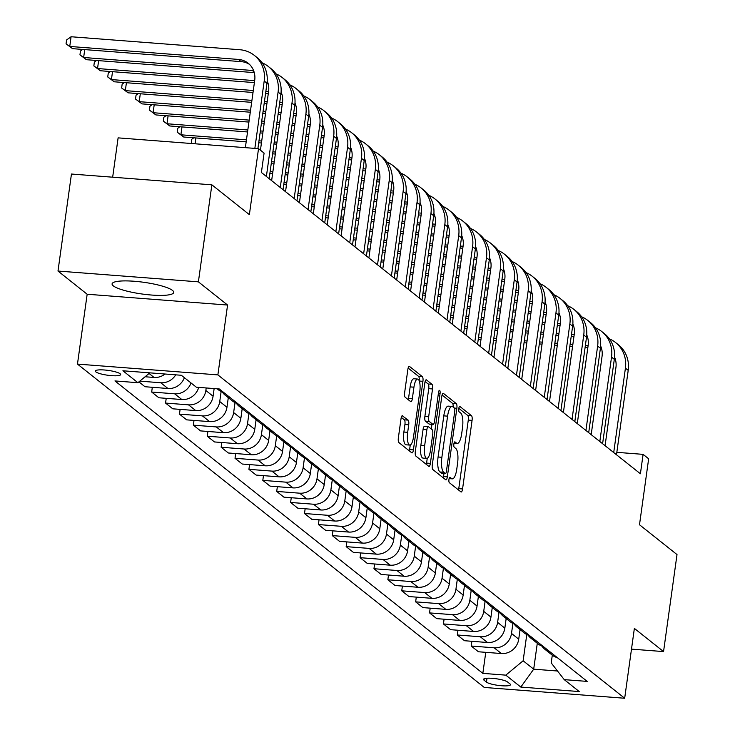 <?xml version="1.0" encoding="UTF-8"?>
<svg xmlns="http://www.w3.org/2000/svg" width="735" height="735" viewBox="0 0 735 735"><rect width="100%" height="100%" fill="white"/><g stroke="black" fill="none" stroke-linecap="round" stroke-linejoin="round"><path stroke-width="1.1" d="M448.956 479.413A2.738 0.827 94.4 0 0 449.351 482.684L460.946 491.899A3.914 1.176 94.4 0 0 461.167 492A3.914 1.176 94.4 0 0 462.563 488.959L472.072 420.392A3.914 1.176 94.4 0 0 471.512 415.716L459.926 406.501A2.738 0.827 94.4 0 0 459.761 406.437A2.738 0.827 94.4 0 0 458.787 408.559A2.738 0.827 94.4 0 0 459.182 411.83L460.68 413.024A12.532 3.767 94.4 0 1 462.48 427.99L461.69 433.705A12.532 3.767 94.4 0 1 457.234 443.425A12.532 3.767 94.4 0 1 456.508 443.122L455.002 441.928A2.738 0.827 94.4 0 0 454.846 441.854A2.738 0.827 94.4 0 0 453.872 443.986A2.738 0.827 94.4 0 0 454.267 447.257L455.764 448.451A12.532 3.767 94.4 0 1 457.565 463.417L456.775 469.132A12.532 3.767 94.4 0 1 452.319 478.853A12.532 3.767 94.4 0 1 451.593 478.549L450.086 477.355A2.738 0.827 94.4 0 0 449.93 477.281A2.738 0.827 94.4 0 0 448.956 479.413M113.319 285.878A31.127 5.917 -172.1 0 0 146.899 294.606A31.127 5.917 -172.1 0 0 173.754 292.429A31.127 5.917 -172.1 0 0 172.523 290.435A31.127 5.917 -172.1 0 0 138.943 281.698A31.127 5.917 -172.1 0 0 112.087 283.875A31.127 5.917 -172.1 0 0 113.319 285.878M95.853 371.892A12.771 2.425 -172.1 0 0 109.625 375.475A12.771 2.425 -172.1 0 0 120.641 374.584A12.771 2.425 -172.1 0 0 120.136 373.757A12.771 2.425 -172.1 0 0 106.364 370.174A12.771 2.425 -172.1 0 0 95.348 371.065A12.771 2.425 -172.1 0 0 95.853 371.892M402.642 415.744A3.914 1.176 94.4 0 0 402.422 415.652A3.914 1.176 94.4 0 0 401.025 418.684L398.361 437.922A3.914 1.176 94.4 0 0 398.921 442.599L411.793 452.833A3.914 1.176 94.4 0 0 412.023 452.925A3.914 1.176 94.4 0 0 413.41 449.893L422.928 381.327A3.914 1.176 94.4 0 0 422.368 376.651L409.487 366.416A3.914 1.176 94.4 0 0 409.266 366.315A3.914 1.176 94.4 0 0 407.87 369.356L404.645 392.591A3.914 1.176 94.4 0 0 405.205 397.267L410.718 401.65A3.914 1.176 94.4 0 0 410.948 401.742A3.914 1.176 94.4 0 0 412.335 398.71L413.934 387.18A10.483 3.151 94.4 0 1 417.664 379.058A10.483 3.151 94.4 0 1 419.777 391.819L413.511 436.967A10.483 3.151 94.4 0 1 409.79 445.088A10.483 3.151 94.4 0 1 407.677 432.327L408.715 424.802A3.914 1.176 94.4 0 0 408.155 420.126L402.174 415.707M631.494 649.124L663.549 651.587L677.008 554.567L639.496 524.753L648.656 458.778L643.097 454.359L640.405 473.763L261.394 172.495L264.085 153.091L258.527 148.672L118.114 137.868L112.666 177.199M198.395 281.845L57.991 271.05L87.162 294.239L227.574 305.043L198.395 281.845L211.864 184.825L249.376 214.648L258.527 148.672M227.574 305.043L217.882 374.896L624.676 698.25L484.273 687.445L77.469 364.091L217.882 374.896M663.549 651.587L634.369 628.397L624.676 698.25M432.29 464.897A3.914 1.176 94.4 0 0 432.851 469.573L445.722 479.799A3.914 1.176 94.4 0 0 445.952 479.9A3.914 1.176 94.4 0 0 447.339 476.859L456.858 408.292A3.914 1.176 94.4 0 0 456.297 403.616L443.416 393.381A3.914 1.176 94.4 0 0 443.196 393.289A3.914 1.176 94.4 0 0 441.799 396.33L432.29 464.897M428.762 466.321L415.881 456.086A3.914 1.176 94.4 0 1 415.321 451.409L424.839 382.843A3.914 1.176 94.4 0 1 426.226 379.802A3.914 1.176 94.4 0 1 426.456 379.903L431.969 384.276A3.914 1.176 94.4 0 1 432.529 388.953L428.67 416.763A3.914 1.176 94.4 0 0 429.231 421.44L432.887 424.343A3.914 1.176 94.4 0 0 433.117 424.444A3.914 1.176 94.4 0 0 434.504 421.403L438.519 392.453A2.738 0.827 94.4 0 1 439.493 390.322A2.738 0.827 94.4 0 1 440.054 393.666L430.379 463.372A3.914 1.176 94.4 0 1 428.983 466.413A3.914 1.176 94.4 0 1 428.762 466.321M57.991 271.05L71.451 174.03L211.864 184.825M509.998 683.917L507.545 681.979A12.376 2.352 -172.1 0 0 494.205 678.506A12.376 2.352 -172.1 0 0 483.529 679.37A12.376 2.352 -172.1 0 0 484.025 680.169L486.469 682.108A12.376 2.352 -172.1 0 0 499.809 685.58A12.376 2.352 -172.1 0 0 510.485 684.717A12.376 2.352 -172.1 0 0 509.998 683.917M552.297 655.188L551.222 662.942L564.241 679.636L587.201 681.4L219.306 388.971L196.346 387.198L181.343 375.273L122.901 370.78L137.904 382.705L114.945 380.941L482.84 673.37L505.799 675.143L523.136 660.783L526.784 634.516M564.241 679.636L579.244 691.562L520.812 687.069L505.799 675.143M87.162 294.239L77.469 364.091M643.097 454.359L616.83 452.337M537.294 643.272L533.693 669.181L557.516 671.009M523.136 660.783L533.693 669.181L520.812 687.069M166.22 398.333L165.559 403.074L188.518 404.838A15.959 14.92 -51.5 0 0 205.855 390.487L206.204 387.961M165.559 403.074L172.78 408.816L195.74 410.58A15.959 14.92 -51.5 0 0 213.076 396.229L214.142 388.567M180.112 409.377L179.45 414.117L202.41 415.881A15.959 14.92 -51.5 0 0 219.747 401.531L221.125 391.553M179.45 414.117L186.681 419.86L209.64 421.624A15.959 14.92 -51.5 0 0 226.968 407.273L228.3 397.663M194.003 420.42L193.342 425.161L216.301 426.925A15.959 14.92 -51.5 0 0 233.638 412.574L235.025 402.596M193.342 425.161L200.572 430.903L223.532 432.667A15.959 14.92 -51.5 0 0 240.86 418.316L242.192 408.706M207.895 431.463L207.242 436.204L230.202 437.968A15.959 14.92 -51.5 0 0 247.53 423.617L248.917 413.64M207.242 436.204L214.464 441.946L237.423 443.71A15.959 14.92 -51.5 0 0 254.76 429.359L256.092 419.749M221.786 442.507L221.134 447.248L244.094 449.012A15.959 14.92 -51.5 0 0 261.421 434.661L262.808 424.683M221.134 447.248L228.355 452.99L251.315 454.754A15.959 14.92 -51.5 0 0 268.652 440.403L269.984 430.793M235.687 453.55L235.025 458.291L257.985 460.055A15.959 14.92 -51.5 0 0 275.322 445.704L276.7 435.726M235.025 458.291L242.247 464.033L265.206 465.797A15.959 14.92 -51.5 0 0 282.543 451.446L283.875 441.836M249.578 464.594L248.917 469.334L271.877 471.098A15.959 14.92 -51.5 0 0 289.213 456.747L290.591 446.77M248.917 469.334L256.147 475.076L279.107 476.84A15.959 14.92 -51.5 0 0 296.435 462.49L297.767 452.879M263.47 475.637L262.808 480.378L285.768 482.142A15.959 14.92 -51.5 0 0 303.105 467.791L304.492 457.813M262.808 480.378L270.039 486.12L292.999 487.884A15.959 14.92 -51.5 0 0 310.326 473.533L311.658 463.923M277.361 486.68L276.709 491.421L299.669 493.185A15.959 14.92 -51.5 0 0 316.996 478.834L318.384 468.856M276.709 491.421L283.93 497.163L306.89 498.927A15.959 14.92 -51.5 0 0 324.227 484.576L325.559 474.966M291.253 497.724L290.601 502.464L313.56 504.228A15.959 14.92 -51.5 0 0 330.888 489.877L332.275 479.9M290.601 502.464L297.822 508.207L320.782 509.971A15.959 14.92 -51.5 0 0 338.118 495.62L339.451 486.01M305.154 508.767L304.492 513.508L327.452 515.272A15.959 14.92 -51.5 0 0 344.788 500.921L346.167 490.943M304.492 513.508L311.713 519.25L334.673 521.014A15.959 14.92 -51.5 0 0 352.01 506.663L353.342 497.053M319.045 519.81L318.384 524.551L341.343 526.315A15.959 14.92 -51.5 0 0 358.68 511.964L360.058 501.987M318.384 524.551L325.614 530.293L348.574 532.057A15.959 14.92 -51.5 0 0 365.901 517.706L367.234 508.096M332.937 530.854L332.275 535.595L355.235 537.358A15.959 14.92 -51.5 0 0 372.571 523.008L373.959 513.03M332.275 535.595L339.506 541.337L362.465 543.101A15.959 14.92 -51.5 0 0 379.793 528.75L381.125 519.14M346.828 541.897L346.176 546.638L369.135 548.402A15.959 14.92 -51.5 0 0 386.463 534.051L387.85 524.073M346.176 546.638L353.397 552.38L376.357 554.144A15.959 14.92 -51.5 0 0 393.694 539.793L395.026 530.183M360.72 552.95L360.067 557.681L383.027 559.445A15.959 14.92 -51.5 0 0 400.354 545.094L401.742 535.117M360.067 557.681L367.289 563.423L390.248 565.187A15.959 14.92 -51.5 0 0 407.585 550.837L408.917 541.226M374.62 563.993L373.959 568.725L396.918 570.489A15.959 14.92 -51.5 0 0 414.255 556.138L415.633 546.16M373.959 568.725L381.18 574.467L404.14 576.231A15.959 14.92 -51.5 0 0 421.477 561.88L422.809 552.27M388.512 575.036L387.85 579.768L410.81 581.532A15.959 14.92 -51.5 0 0 428.147 567.181L429.525 557.213M387.85 579.768L395.081 585.51L418.031 587.274A15.959 14.92 -51.5 0 0 435.368 572.923L436.7 563.313M402.403 586.08L401.742 590.811L424.701 592.575A15.959 14.92 -51.5 0 0 442.038 578.225L443.425 568.256M401.742 590.811L408.972 596.554L431.932 598.327A15.959 14.92 -51.5 0 0 449.26 583.967L450.592 574.357M416.295 597.123L415.642 601.855L438.602 603.619A15.959 14.92 -51.5 0 0 455.93 589.268L457.317 579.299M415.642 601.855L422.864 607.597L445.823 609.37A15.959 14.92 -51.5 0 0 463.16 595.01L464.492 585.4M430.186 608.167L429.534 612.898L452.494 614.662A15.959 14.92 -51.5 0 0 469.821 600.311L471.208 590.343M429.534 612.898L436.755 618.64L459.715 620.413A15.959 14.92 -51.5 0 0 477.052 606.053L478.384 596.443M444.087 619.21L443.425 623.942L466.385 625.715A15.959 14.92 -51.5 0 0 483.722 611.355L485.1 601.386M443.425 623.942L450.647 629.684L473.606 631.457A15.959 14.92 -51.5 0 0 490.943 617.097L492.275 607.487M457.978 630.253L457.317 634.985L480.277 636.758A15.959 14.92 -51.5 0 0 497.613 622.398L498.991 612.43M457.317 634.985L464.548 640.727L487.498 642.5A15.959 14.92 -51.5 0 0 504.835 628.14L506.167 618.53M471.87 641.297L471.208 646.028L494.168 647.801A15.959 14.92 -51.5 0 0 511.505 633.441L512.892 623.473M471.208 646.028L478.439 651.77L501.399 653.544A15.959 14.92 -51.5 0 0 518.726 639.184L520.058 629.573M485.762 652.34L482.84 673.37M152.32 387.29L151.667 392.031L158.889 397.773L181.848 399.537A15.959 14.92 -51.5 0 0 198.716 387.382M138.906 381.878L144.997 386.729L167.957 388.493A15.959 14.92 -51.5 0 0 184.384 377.689M541.915 646.093A15.959 14.92 -51.5 0 0 544.837 649.262L552.058 655.004A15.959 14.92 -51.5 0 0 557.268 657.604M544.837 649.262A15.959 14.92 -51.5 0 0 550.037 651.862M528.015 635.049A15.959 14.92 -51.5 0 0 530.936 638.219L538.167 643.961A15.959 14.92 -51.5 0 0 543.376 646.561M530.936 638.219A15.959 14.92 -51.5 0 0 536.146 640.819M514.123 624.006A15.959 14.92 -51.5 0 0 517.045 627.175L524.266 632.918A15.959 14.92 -51.5 0 0 529.476 635.518M517.045 627.175A15.959 14.92 -51.5 0 0 522.254 629.776M500.232 612.962A15.959 14.92 -51.5 0 0 503.153 616.132L510.375 621.874A15.959 14.92 -51.5 0 0 515.584 624.474M503.153 616.132A15.959 14.92 -51.5 0 0 508.363 618.732M486.34 601.919A15.959 14.92 -51.5 0 0 489.262 605.089L496.483 610.831A15.959 14.92 -51.5 0 0 501.693 613.431M489.262 605.089A15.959 14.92 -51.5 0 0 494.471 607.689M472.449 590.876A15.959 14.92 -51.5 0 0 475.37 594.045L482.592 599.788A15.959 14.92 -51.5 0 0 487.801 602.388M475.37 594.045A15.959 14.92 -51.5 0 0 480.571 596.645M458.548 579.832A15.959 14.92 -51.5 0 0 461.47 583.002L468.7 588.744A15.959 14.92 -51.5 0 0 473.91 591.344M461.47 583.002A15.959 14.92 -51.5 0 0 466.679 585.602M444.657 568.789A15.959 14.92 -51.5 0 0 447.578 571.959L454.809 577.701A15.959 14.92 -51.5 0 0 460.009 580.301M447.578 571.959A15.959 14.92 -51.5 0 0 452.788 574.559M430.765 557.746A15.959 14.92 -51.5 0 0 433.687 560.915L440.908 566.657A15.959 14.92 -51.5 0 0 446.117 569.258M433.687 560.915A15.959 14.92 -51.5 0 0 438.896 563.515M416.874 546.702A15.959 14.92 -51.5 0 0 419.795 549.872L427.017 555.614A15.959 14.92 -51.5 0 0 432.226 558.214M419.795 549.872A15.959 14.92 -51.5 0 0 425.005 552.472M402.982 535.659A15.959 14.92 -51.5 0 0 405.904 538.828L413.125 544.571A15.959 14.92 -51.5 0 0 418.334 547.171M405.904 538.828A15.959 14.92 -51.5 0 0 411.104 541.429M389.081 524.615A15.959 14.92 -51.5 0 0 392.003 527.785L399.234 533.527A15.959 14.92 -51.5 0 0 404.443 536.127M392.003 527.785A15.959 14.92 -51.5 0 0 397.212 530.385M375.19 513.572A15.959 14.92 -51.5 0 0 378.112 516.742L385.342 522.484A15.959 14.92 -51.5 0 0 390.542 525.084M378.112 516.742A15.959 14.92 -51.5 0 0 383.321 519.342M361.298 502.529A15.959 14.92 -51.5 0 0 364.22 505.698L371.441 511.441A15.959 14.92 -51.5 0 0 376.651 514.041M364.22 505.698A15.959 14.92 -51.5 0 0 369.429 508.298M347.407 491.485A15.959 14.92 -51.5 0 0 350.329 494.655L357.55 500.397A15.959 14.92 -51.5 0 0 362.759 502.997M350.329 494.655A15.959 14.92 -51.5 0 0 355.538 497.255M333.515 480.442A15.959 14.92 -51.5 0 0 336.437 483.612L343.658 489.354A15.959 14.92 -51.5 0 0 348.868 491.954M336.437 483.612A15.959 14.92 -51.5 0 0 341.637 486.212M319.615 469.399A15.959 14.92 -51.5 0 0 322.536 472.568L329.767 478.31A15.959 14.92 -51.5 0 0 334.976 480.911M322.536 472.568A15.959 14.92 -51.5 0 0 327.746 475.168M305.723 458.355A15.959 14.92 -51.5 0 0 308.645 461.525L315.875 467.267A15.959 14.92 -51.5 0 0 321.076 469.867M308.645 461.525A15.959 14.92 -51.5 0 0 313.854 464.125M291.832 447.312A15.959 14.92 -51.5 0 0 294.753 450.481L301.975 456.224A15.959 14.92 -51.5 0 0 307.184 458.824M294.753 450.481A15.959 14.92 -51.5 0 0 299.963 453.082M277.94 436.268A15.959 14.92 -51.5 0 0 280.862 439.438L288.083 445.18A15.959 14.92 -51.5 0 0 293.293 447.78M280.862 439.438A15.959 14.92 -51.5 0 0 286.071 442.038M264.049 425.225A15.959 14.92 -51.5 0 0 266.97 428.395L274.192 434.137A15.959 14.92 -51.5 0 0 279.401 436.737M266.97 428.395A15.959 14.92 -51.5 0 0 272.171 430.995M250.148 414.182A15.959 14.92 -51.5 0 0 253.07 417.351L260.3 423.094A15.959 14.92 -51.5 0 0 265.51 425.694M253.07 417.351A15.959 14.92 -51.5 0 0 258.279 419.951M236.257 403.138A15.959 14.92 -51.5 0 0 239.178 406.308L246.409 412.05A15.959 14.92 -51.5 0 0 251.609 414.65M239.178 406.308A15.959 14.92 -51.5 0 0 244.387 408.908M222.365 392.095A15.959 14.92 -51.5 0 0 225.287 395.265L232.508 401.007A15.959 14.92 -51.5 0 0 237.717 403.607M225.287 395.265A15.959 14.92 -51.5 0 0 230.496 397.865M217.156 388.806L218.617 389.963A15.959 14.92 -51.5 0 0 223.826 392.563M151.667 392.031L174.627 393.795A15.959 14.92 -51.5 0 0 191.054 382.99M139.797 381.143L160.735 382.751A15.959 14.92 -51.5 0 0 175.738 374.841M145.089 376.761L154.065 377.45A15.959 14.92 -51.5 0 0 165.063 374.023M149.811 372.847L137.904 382.705M458.511 489.96A3.914 1.176 94.4 0 0 458.769 488.665L468.278 420.098A3.914 1.176 94.4 0 0 467.717 415.422L458.824 408.348M453.155 407.043A3.914 1.176 94.4 0 0 452.503 403.322L442.057 395.026M443.288 477.869A3.914 1.176 94.4 0 0 443.545 476.565L443.977 473.469M445.263 473.515A2.738 0.827 94.4 0 0 445.419 473.579A2.738 0.827 94.4 0 0 446.393 471.457L454.744 411.269A2.738 0.827 94.4 0 0 454.359 407.998L452.769 406.74A12.532 3.767 94.4 0 0 452.043 406.427A12.532 3.767 94.4 0 0 447.587 416.157L441.882 457.289A12.532 3.767 94.4 0 0 443.683 472.256L445.263 473.515L441.469 473.221A2.738 0.827 94.4 0 0 441.625 473.294A2.738 0.827 94.4 0 0 441.799 473.248M452.043 406.427L448.249 406.133A12.532 3.767 94.4 0 0 443.793 415.863L447.587 416.157M441.469 473.221L439.888 471.962A12.532 3.767 94.4 0 1 438.088 457.005L443.793 415.863M425.096 381.538L428.174 383.982L431.969 384.276M429.562 424.086A3.914 1.176 94.4 0 1 429.323 424.15A3.914 1.176 94.4 0 1 429.093 424.049L425.436 421.146A3.914 1.176 94.4 0 1 424.876 416.469L428.735 388.659A3.914 1.176 94.4 0 0 428.174 383.982M431.959 424.352L431.307 429.01M427.246 458.309L426.585 463.087L430.379 463.372M424.665 445.621A10.483 3.151 94.4 0 0 426.778 458.383A10.483 3.151 94.4 0 0 430.499 450.261L432.713 434.357A3.914 1.176 94.4 0 0 432.143 429.681L428.496 426.769A3.914 1.176 94.4 0 0 428.266 426.677A3.914 1.176 94.4 0 0 426.87 429.718L424.665 445.621L420.87 445.327A10.483 3.151 94.4 0 0 422.983 458.089L426.778 458.383M424.692 426.484A3.914 1.176 94.4 0 0 424.472 426.383A3.914 1.176 94.4 0 0 423.075 429.424L426.87 429.718M420.87 445.327L423.075 429.424M426.328 464.382A3.914 1.176 94.4 0 0 426.585 463.087M409.79 445.088L405.996 444.794A10.483 3.151 94.4 0 1 403.882 432.033L404.921 424.508A3.914 1.176 94.4 0 0 404.36 419.832L401.282 417.388M417.664 379.058L413.869 378.764A10.483 3.151 94.4 0 0 410.139 386.895L413.934 387.18M408.283 399.711A3.914 1.176 94.4 0 0 408.541 398.416L410.139 386.895M419.171 380.702A3.914 1.176 94.4 0 0 418.573 376.357L408.127 368.06M409.358 450.895A3.914 1.176 94.4 0 0 409.615 449.599L410.249 445.015M609.416 338.881A29.933 27.976 128.5 0 1 615.59 342.538L618.365 344.743A29.933 27.976 128.5 0 1 628.204 370.366L616.49 454.754M615.59 342.538A29.933 27.976 128.5 0 1 625.421 368.152L613.716 452.549M605.08 445.686L615.939 367.426A19.955 18.651 -51.5 0 0 614.534 357.045M588.101 345.671L585.382 345.459M572.841 344.494L570.121 344.292M557.58 343.328L554.851 343.116M542.32 342.152L539.591 341.94M527.05 340.976L524.331 340.764M511.79 339.8L509.07 339.588M496.529 338.624L493.801 338.422M481.269 337.457L478.54 337.246M601.597 348.702L600.366 348.611M587.835 347.646L585.106 347.435M572.565 346.47L569.846 346.268M557.305 345.303L554.585 345.092M542.044 344.127L539.315 343.916M526.774 342.951L524.055 342.74M511.514 341.775L508.795 341.564M496.254 340.599L493.534 340.397M480.993 339.432L478.264 339.221M595.525 327.838A29.933 27.976 128.5 0 1 601.699 331.494L604.473 333.699A29.933 27.976 128.5 0 1 614.313 359.323L602.599 443.71M601.699 331.494A29.933 27.976 128.5 0 1 611.529 357.109L599.824 441.505M591.188 434.642L602.048 356.383A19.955 18.651 -51.5 0 0 600.642 346.001M574.21 334.627L571.49 334.416M558.949 333.451L556.22 333.249M543.689 332.284L540.96 332.073M528.419 331.108L525.7 330.897M513.159 329.932L510.439 329.721M497.898 328.756L495.17 328.545M482.638 327.58L479.909 327.378M467.368 326.413L464.649 326.202M587.697 337.659L586.475 337.567M573.934 336.602L571.214 336.391M558.673 335.426L555.954 335.215M543.413 334.25L540.684 334.048M528.153 333.084L525.424 332.872M512.883 331.908L510.163 331.696M497.623 330.732L494.903 330.52M482.362 329.556L479.633 329.344M467.102 328.38L464.373 328.177M581.633 316.794A29.933 27.976 128.5 0 1 587.798 320.451L590.582 322.656A29.933 27.976 128.5 0 1 600.412 348.28L588.707 432.667M587.798 320.451A29.933 27.976 128.5 0 1 597.638 346.066L585.924 430.462M577.287 423.599L588.147 345.34A19.955 18.651 -51.5 0 0 586.75 334.958M560.318 323.584L557.599 323.372M545.058 322.408L542.329 322.206M529.788 321.241L527.068 321.03M514.528 320.065L511.808 319.854M499.267 318.889L496.548 318.678M484.007 317.713L481.278 317.502M468.737 316.537L466.018 316.335M453.477 315.37L450.757 315.159M573.805 326.616L572.583 326.524M560.042 325.559L557.323 325.348M544.782 324.383L542.053 324.172M529.522 323.207L526.793 323.005M514.252 322.04L511.532 321.829M498.991 320.864L496.272 320.653M483.731 319.688L481.002 319.477M468.471 318.512L465.742 318.301M453.201 317.336L450.481 317.134M567.742 305.751A29.933 27.976 128.5 0 1 573.906 309.407L576.69 311.612A29.933 27.976 128.5 0 1 586.521 337.236L574.816 421.624M573.906 309.407A29.933 27.976 128.5 0 1 583.746 335.022L572.032 419.419M563.396 412.555L574.255 334.296A19.955 18.651 -51.5 0 0 572.859 323.914M546.427 312.54L543.698 312.329M531.157 311.364L528.437 311.162M515.896 310.198L513.177 309.986M500.636 309.022L497.917 308.81M485.376 307.846L482.647 307.634M470.106 306.67L467.387 306.458M454.846 305.494L452.126 305.291M439.585 304.327L436.866 304.115M559.914 315.572L558.692 315.48M546.151 314.516L543.431 314.304M530.89 313.34L528.162 313.128M515.621 312.164L512.901 311.962M500.36 310.997L497.641 310.786M485.1 309.821L482.371 309.61M469.84 308.645L467.111 308.434M454.57 307.469L451.85 307.258M439.31 306.293L436.59 306.091M553.85 294.707A29.933 27.976 128.5 0 1 560.015 298.364L562.789 300.569A29.933 27.976 128.5 0 1 572.629 326.193L560.915 410.58M560.015 298.364A29.933 27.976 128.5 0 1 569.855 323.979L558.141 408.375M549.504 401.512L560.364 323.253A19.955 18.651 -51.5 0 0 558.967 312.871M532.535 301.497L529.806 301.286M517.265 300.321L514.546 300.119M502.005 299.154L499.286 298.943M486.745 297.978L484.016 297.767M471.484 296.802L468.755 296.591M456.214 295.626L453.495 295.415M440.954 294.45L438.235 294.248M425.694 293.283L422.965 293.072M546.022 304.529L544.8 304.437M532.259 303.472L529.531 303.261M516.99 302.296L514.27 302.085M501.729 301.12L499.01 300.918M486.469 299.954L483.749 299.742M471.208 298.777L468.48 298.566M455.939 297.601L453.219 297.39M440.678 296.425L437.959 296.214M425.418 295.25L422.698 295.047M539.949 283.664A29.933 27.976 128.5 0 1 546.123 287.321L548.898 289.526A29.933 27.976 128.5 0 1 558.738 315.15L547.024 399.537M546.123 287.321A29.933 27.976 128.5 0 1 555.954 312.935L544.249 397.332M535.613 390.469L546.472 312.21A19.955 18.651 -51.5 0 0 545.067 301.828M518.634 290.454L515.915 290.242M503.374 289.278L500.654 289.075M488.113 288.111L485.385 287.899M472.853 286.935L470.124 286.723M457.583 285.759L454.864 285.548M442.323 284.583L439.603 284.371M427.063 283.407L424.334 283.205M411.802 282.24L409.073 282.029M532.131 293.486L530.9 293.394M518.368 292.429L515.639 292.218M503.098 291.253L500.379 291.042M487.838 290.077L485.118 289.875M472.577 288.91L469.849 288.699M457.308 287.734L454.588 287.523M442.047 286.558L439.328 286.347M426.787 285.382L424.067 285.171M411.526 284.206L408.798 284.004M526.058 272.621A29.933 27.976 128.5 0 1 532.232 276.277L535.007 278.482A29.933 27.976 128.5 0 1 544.846 304.106L533.132 388.493M532.232 276.277A29.933 27.976 128.5 0 1 542.062 301.892L530.358 386.288M521.721 379.425L532.581 301.166A19.955 18.651 -51.5 0 0 531.175 290.784M504.743 279.41L502.023 279.199M489.482 278.234L486.754 278.032M474.222 277.067L471.493 276.856M458.952 275.891L456.233 275.68M443.692 274.715L440.972 274.504M428.431 273.539L425.703 273.328M413.171 272.363L410.442 272.161M397.901 271.197L395.182 270.985M518.23 282.442L517.008 282.35M504.467 281.386L501.748 281.174M489.207 280.21L486.487 279.998M473.946 279.034L471.218 278.831M458.686 277.867L455.957 277.655M443.416 276.691L440.697 276.479M428.156 275.515L425.436 275.303M412.895 274.339L410.167 274.127M397.635 273.163L394.906 272.961M512.166 261.577A29.933 27.976 128.5 0 1 518.331 265.234L521.115 267.439A29.933 27.976 128.5 0 1 530.946 293.063L519.241 377.45M518.331 265.234A29.933 27.976 128.5 0 1 528.171 290.849L516.457 375.245M507.821 368.382L518.68 290.123A19.955 18.651 -51.5 0 0 517.284 279.741M490.851 268.367L488.132 268.156M475.591 267.191L472.862 266.989M460.321 266.024L457.602 265.813M445.061 264.848L442.341 264.637M429.8 263.672L427.081 263.461M414.54 262.496L411.811 262.285M399.27 261.32L396.551 261.118M384.01 260.153L381.29 259.942M504.339 271.399L503.117 271.307M490.576 270.342L487.856 270.131M475.315 269.166L472.587 268.955M460.055 267.99L457.326 267.788M444.785 266.823L442.066 266.612M429.525 265.647L426.805 265.436M414.264 264.471L411.536 264.26M399.004 263.295L396.275 263.084M383.734 262.119L381.015 261.917M498.275 250.534A29.933 27.976 128.5 0 1 504.44 254.191L507.224 256.396A29.933 27.976 128.5 0 1 517.054 282.019L505.349 366.407M504.44 254.191A29.933 27.976 128.5 0 1 514.279 279.805L502.565 364.202M493.929 357.339L504.789 279.079A19.955 18.651 -51.5 0 0 503.392 268.698M476.96 257.323L474.231 257.112M461.69 256.147L458.971 255.936M446.43 254.971L443.71 254.769M431.169 253.805L428.45 253.593M415.909 252.629L413.18 252.417M400.639 251.453L397.92 251.241M385.379 250.277L382.659 250.065M370.118 249.101L367.399 248.899M490.447 260.355L489.225 260.263M476.684 259.299L473.965 259.087M461.424 258.123L458.695 257.911M446.154 256.947L443.435 256.745M430.894 255.78L428.174 255.569M415.633 254.604L412.914 254.393M400.373 253.428L397.644 253.217M385.103 252.252L382.384 252.041M369.843 251.076L367.123 250.874M484.383 239.491A29.933 27.976 128.5 0 1 490.548 243.147L493.323 245.352A29.933 27.976 128.5 0 1 503.163 270.967L491.449 355.363M490.548 243.147A29.933 27.976 128.5 0 1 500.388 268.762L488.674 353.158M480.038 346.295L490.897 268.036A19.955 18.651 -51.5 0 0 489.501 257.654M463.068 246.28L460.34 246.069M447.799 245.104L445.079 244.893M432.538 243.928L429.819 243.726M417.278 242.761L414.549 242.55M402.017 241.585L399.289 241.374M386.748 240.409L384.028 240.198M371.487 239.233L368.768 239.022M356.227 238.057L353.498 237.855M476.556 249.312L475.334 249.22M462.793 248.255L460.064 248.044M447.523 247.079L444.804 246.868M432.263 245.903L429.543 245.701M417.002 244.737L414.283 244.525M401.742 243.561L399.013 243.349M386.472 242.385L383.753 242.173M371.212 241.209L368.492 240.997M355.951 240.033L353.232 239.831M470.483 228.447A29.933 27.976 128.5 0 1 476.657 232.104L479.431 234.309A29.933 27.976 128.5 0 1 489.271 259.924L477.557 344.32M476.657 232.104A29.933 27.976 128.5 0 1 486.487 257.719L474.782 342.115M466.146 335.252L477.006 256.993A19.955 18.651 -51.5 0 0 475.6 246.611M449.168 235.237L446.448 235.025M433.907 234.061L431.188 233.849M418.647 232.885L415.918 232.683M403.386 231.718L400.658 231.507M388.117 230.542L385.397 230.331M372.856 229.366L370.137 229.155M357.596 228.19L354.867 227.979M342.335 227.014L339.607 226.812M462.664 238.269L461.433 238.177M448.901 237.212L446.173 237.001M433.632 236.036L430.912 235.825M418.371 234.86L415.652 234.649M403.111 233.684L400.382 233.482M387.85 232.517L385.122 232.306M372.581 231.341L369.861 231.13M357.32 230.165L354.601 229.954M342.06 228.989L339.331 228.778M456.591 217.404A29.933 27.976 128.5 0 1 462.765 221.051L465.54 223.265A29.933 27.976 128.5 0 1 475.38 248.88L463.666 333.277M462.765 221.051A29.933 27.976 128.5 0 1 472.596 246.675L460.891 331.072M452.255 324.208L463.114 245.949A19.955 18.651 -51.5 0 0 461.709 235.567M435.276 224.193L432.557 223.982M420.016 223.017L417.287 222.806M404.755 221.841L402.027 221.639M389.486 220.675L386.766 220.463M374.225 219.499L371.506 219.287M358.965 218.323L356.236 218.111M343.704 217.147L340.976 216.935M328.435 215.971L325.715 215.768M448.763 227.225L447.541 227.133M435.001 226.169L432.281 225.957M419.74 224.993L417.021 224.781M404.48 223.817L401.751 223.605M389.219 222.641L386.491 222.439M373.95 221.474L371.23 221.263M358.689 220.298L355.97 220.087M343.429 219.122L340.7 218.911M328.168 217.946L325.44 217.735M442.7 206.36A29.933 27.976 128.5 0 1 448.864 210.008L451.648 212.222A29.933 27.976 128.5 0 1 461.479 237.837L449.774 322.233M448.864 210.008A29.933 27.976 128.5 0 1 458.704 235.632L446.99 320.028M438.354 313.165L449.214 234.906A19.955 18.651 -51.5 0 0 447.817 224.524M421.385 213.15L418.665 212.939M406.124 211.974L403.396 211.763M390.855 210.798L388.135 210.596M375.594 209.631L372.875 209.42M360.334 208.455L357.614 208.244M345.073 207.279L342.345 207.068M329.804 206.103L327.084 205.892M314.543 204.927L311.824 204.725M434.872 216.182L433.65 216.09M421.109 215.125L418.39 214.914M405.849 213.949L403.12 213.738M390.588 212.773L387.86 212.562M375.319 211.597L372.599 211.395M360.058 210.43L357.339 210.219M344.798 209.254L342.069 209.043M329.537 208.078L326.809 207.867M314.268 206.902L311.548 206.691M428.808 195.317A29.933 27.976 128.5 0 1 434.973 198.964L437.757 201.179A29.933 27.976 128.5 0 1 447.587 226.793L435.883 311.19M434.973 198.964A29.933 27.976 128.5 0 1 444.813 224.588L433.099 308.985M424.462 302.122L435.322 223.863A19.955 18.651 -51.5 0 0 433.926 213.481M407.493 202.107L404.764 201.895M392.224 200.931L389.504 200.719M376.963 199.755L374.244 199.552M361.703 198.588L358.983 198.376M346.442 197.412L343.714 197.2M331.173 196.236L328.453 196.024M315.912 195.06L313.193 194.849M300.652 193.884L297.932 193.682M420.98 205.138L419.758 205.047M407.218 204.082L404.498 203.871M391.957 202.906L389.228 202.695M376.688 201.73L373.968 201.519M361.427 200.554L358.708 200.352M346.167 199.387L343.447 199.176M330.906 198.211L328.177 198M315.637 197.035L312.917 196.824M300.376 195.859L297.657 195.648M414.917 184.274A29.933 27.976 128.5 0 1 421.081 187.921L423.856 190.135A29.933 27.976 128.5 0 1 433.696 215.75L421.982 300.146M421.081 187.921A29.933 27.976 128.5 0 1 430.921 213.545L419.207 297.941M410.571 291.078L421.431 212.819A19.955 18.651 -51.5 0 0 420.034 202.437M393.602 191.063L390.873 190.852M378.332 189.887L375.613 189.676M363.072 188.711L360.352 188.509M347.811 187.544L345.082 187.333M332.551 186.368L329.822 186.157M317.281 185.192L314.562 184.981M302.021 184.016L299.301 183.805M286.76 182.84L284.032 182.638M407.089 194.095L405.867 194.003M393.326 193.039L390.597 192.827M378.056 191.863L375.337 191.651M362.796 190.687L360.077 190.475M347.536 189.511L344.816 189.308M332.275 188.344L329.546 188.132M317.005 187.168L314.286 186.956M301.745 185.992L299.026 185.78M286.485 184.816L283.765 184.604M401.016 173.23A29.933 27.976 128.5 0 1 407.19 176.878L409.965 179.092A29.933 27.976 128.5 0 1 419.804 204.707L408.09 289.103M407.19 176.878A29.933 27.976 128.5 0 1 417.021 202.502L405.316 286.898M396.679 280.026L407.539 201.776A19.955 18.651 -51.5 0 0 406.133 191.394M379.701 180.02L376.981 179.809M364.441 178.844L361.721 178.633M349.18 177.668L346.451 177.466M333.92 176.501L331.191 176.29M318.65 175.325L315.931 175.114M303.39 174.149L300.67 173.938M288.129 172.973L285.4 172.762M272.869 171.797L270.14 171.595M393.197 183.052L391.966 182.96M379.435 181.995L376.706 181.784M364.165 180.819L361.445 180.608M348.904 179.643L346.185 179.432M333.644 178.467L330.915 178.265M318.384 177.3L315.655 177.089M303.114 176.124L300.394 175.913M287.854 174.948L285.134 174.737M272.593 173.772L269.864 173.561M387.125 162.187A29.933 27.976 128.5 0 1 393.298 165.834L396.073 168.049A29.933 27.976 128.5 0 1 405.913 193.663L394.199 278.06M393.298 165.834A29.933 27.976 128.5 0 1 403.129 191.458L391.424 275.855M382.788 268.982L393.648 190.723A19.955 18.651 -51.5 0 0 392.242 180.351M365.81 168.976L363.09 168.765M350.549 167.8L347.83 167.589M335.289 166.625L332.56 166.422M320.019 165.458L317.3 165.246M304.759 164.282L302.039 164.07M289.498 163.106L286.769 162.894M274.238 161.93L271.509 161.718M379.297 172.008L378.075 171.916M365.534 170.952L362.814 170.74M350.273 169.776L347.554 169.564M335.013 168.6L332.284 168.388M319.753 167.424L317.024 167.222M304.483 166.257L301.763 166.046M289.222 165.081L286.503 164.87M273.962 163.905L271.233 163.694M373.233 151.144A29.933 27.976 128.5 0 1 379.398 154.791L382.182 157.005A29.933 27.976 128.5 0 1 392.012 182.62L380.307 267.016M379.398 154.791A29.933 27.976 128.5 0 1 389.238 180.415L377.524 264.811M368.887 257.939L379.747 179.68A19.955 18.651 -51.5 0 0 378.35 169.307M351.918 157.933L349.198 157.722M336.658 156.757L333.929 156.546M321.388 155.581L318.668 155.37M306.127 154.405L303.408 154.203M290.867 153.238L288.148 153.027M275.607 152.062L272.878 151.851M365.405 160.965L364.183 160.873M351.642 159.908L348.923 159.697M336.382 158.732L333.653 158.521M321.121 157.556L318.393 157.345M305.852 156.38L303.132 156.178M290.591 155.214L287.872 155.002M275.331 154.038L272.602 153.826M191.468 143.518L191.633 139.338L193.81 137.785M195.887 137.95L195.069 143.794M359.341 140.1A29.933 27.976 128.5 0 1 365.506 143.748L368.29 145.962A29.933 27.976 128.5 0 1 378.121 171.577L366.416 255.973M365.506 143.748A29.933 27.976 128.5 0 1 375.346 169.372L363.632 253.768M354.996 246.896L365.855 168.637A19.955 18.651 -51.5 0 0 364.459 158.264M338.026 146.89L335.298 146.678M322.766 145.714L320.037 145.502M307.496 144.538L304.777 144.326M292.236 143.362L289.517 143.16M276.976 142.195L274.247 141.984M261.706 141.019L258.986 140.808M246.446 139.843L180.893 134.799L183.676 137.013L246.17 141.818M351.514 149.922L350.292 149.83M337.751 148.865L335.031 148.654M322.49 147.689L319.762 147.478M307.221 146.513L304.501 146.302M291.96 145.337L289.241 145.135M276.7 144.17L273.98 143.959M261.44 142.994L258.711 142.783M183.676 137.013L177.199 132.171L177.741 128.294L179.919 126.742M181.986 126.907L180.893 134.799L177.199 132.171M345.45 129.057A29.933 27.976 128.5 0 1 351.615 132.704L354.389 134.918A29.933 27.976 128.5 0 1 364.229 160.533L352.515 244.93M351.615 132.704A29.933 27.976 128.5 0 1 361.455 158.328L349.741 242.725M341.104 235.852L351.964 157.593A19.955 18.651 -51.5 0 0 350.567 147.22M324.135 135.846L321.406 135.635M308.865 134.67L306.146 134.459M293.605 133.494L290.885 133.283M278.344 132.318L275.616 132.116M263.084 131.152L260.355 130.94M247.814 129.976L167.001 123.756L169.776 125.97L247.539 131.951M337.622 138.878L336.4 138.786M323.859 137.822L321.131 137.61M308.59 136.646L305.87 136.434M293.329 135.47L290.61 135.258M278.069 134.294L275.349 134.082M262.808 133.118L260.08 132.916M169.776 125.97L163.308 121.128L163.841 117.251L166.027 115.698M168.095 115.864L167.001 123.756L163.308 121.128M331.549 118.013A29.933 27.976 128.5 0 1 337.723 121.661L340.498 123.875A29.933 27.976 128.5 0 1 350.338 149.49L338.624 233.886M337.723 121.661A29.933 27.976 128.5 0 1 347.554 147.285L335.849 231.681M327.213 224.809L338.072 146.55A19.955 18.651 -51.5 0 0 336.667 136.177M310.234 124.803L307.515 124.592M294.974 123.627L292.254 123.416M279.713 122.451L276.985 122.24M264.453 121.275L261.724 121.073M249.183 120.108L153.11 112.712L155.884 114.926L248.917 122.074M323.731 127.835L322.5 127.743M309.968 126.778L307.239 126.567M294.698 125.602L291.979 125.391M279.438 124.426L276.718 124.215M264.177 123.25L261.449 123.039M155.884 114.926L149.416 110.085L149.949 106.207L152.136 104.655M154.203 104.82L153.11 112.712L149.416 110.085M317.658 106.97A29.933 27.976 128.5 0 1 323.832 110.618L326.606 112.832A29.933 27.976 128.5 0 1 336.446 138.446L324.732 222.843M323.832 110.618A29.933 27.976 128.5 0 1 333.662 136.241L321.958 220.638M313.321 213.766L324.181 135.506A19.955 18.651 -51.5 0 0 322.775 125.134M296.343 113.76L293.623 113.548M281.082 112.584L278.363 112.372M265.822 111.408L263.093 111.196M250.552 110.232L139.218 101.669L141.993 103.883L250.286 112.207M309.83 116.791L308.608 116.7M296.067 115.735L293.348 115.524M280.807 114.559L278.087 114.348M265.546 113.383L262.818 113.172M141.993 103.883L135.516 99.041L136.058 95.164L138.235 93.611M140.311 93.777L139.218 101.669L135.516 99.041M303.766 95.927A29.933 27.976 128.5 0 1 309.931 99.574L312.715 101.788A29.933 27.976 128.5 0 1 322.546 127.403L310.841 211.799M309.931 99.574A29.933 27.976 128.5 0 1 319.771 125.198L308.057 209.585M299.421 202.722L310.28 124.463A19.955 18.651 -51.5 0 0 308.884 114.09M282.451 102.716L279.732 102.505M267.191 101.54L264.462 101.329M251.921 100.364L125.317 90.626L128.101 92.831L251.655 102.34M295.939 105.748L294.717 105.656M282.176 104.692L279.456 104.48M266.915 103.516L264.196 103.304M128.101 92.831L121.624 87.998L122.166 84.121L124.344 82.568M126.42 82.733L125.317 90.626L121.624 87.998M289.875 84.883A29.933 27.976 128.5 0 1 296.04 88.531L298.823 90.745A29.933 27.976 128.5 0 1 308.654 116.36L296.949 200.756M296.04 88.531A29.933 27.976 128.5 0 1 305.879 114.155L294.165 198.542M285.529 191.679L296.389 113.42A19.955 18.651 -51.5 0 0 294.992 103.047M268.56 91.673L265.831 91.462M253.299 90.497L111.426 79.582L114.21 81.787L253.024 92.472M282.047 94.705L280.825 94.613M268.284 93.648L265.565 93.437M114.21 81.787L107.733 76.954L108.275 73.077L110.452 71.525M112.519 71.69L111.426 79.582L107.733 76.954M275.983 73.84A29.933 27.976 128.5 0 1 282.148 77.487L284.923 79.702A29.933 27.976 128.5 0 1 294.763 105.316L283.048 189.713M282.148 77.487A29.933 27.976 128.5 0 1 291.988 103.111L280.274 187.499M271.638 180.635L282.497 102.376A19.955 18.651 -51.5 0 0 281.101 92.004M254.668 80.63L97.534 68.539L100.309 70.744L254.393 82.605M268.156 83.661L266.934 83.569M100.309 70.744L93.841 65.911L94.374 62.034L96.561 60.481M98.628 60.647L97.534 68.539L93.841 65.911M262.092 62.797A29.933 27.976 128.5 0 1 268.257 66.444L271.031 68.658A29.933 27.976 128.5 0 1 280.871 94.273L269.157 178.669M268.257 66.444A29.933 27.976 128.5 0 1 278.087 92.068L266.382 176.455M260.438 150.188L268.606 91.333A19.955 18.651 -51.5 0 0 267.209 80.96M253.603 70.615A19.955 18.651 -51.5 0 0 252.325 70.468L83.643 57.495L86.418 59.7L254.264 72.618M86.418 59.7L79.95 54.868L80.482 50.991L82.669 49.438M84.736 49.603L83.643 57.495L79.95 54.868M245.361 147.661L254.714 80.29A19.955 18.651 -51.5 0 0 248.154 63.21A19.955 18.651 -51.5 0 0 238.425 59.425L69.751 46.452L71.093 36.75L239.775 49.723A29.933 27.976 128.5 0 1 254.365 55.401L257.14 57.615A29.933 27.976 128.5 0 1 266.98 83.23L257.902 148.626M254.365 55.401A29.933 27.976 128.5 0 1 264.196 81.025L254.852 148.387M249.487 64.386A19.955 18.651 -51.5 0 0 241.209 61.639L72.526 48.657L66.049 43.824L66.591 39.947L71.093 36.75M72.526 48.657L66.049 43.824M205.855 390.487L213.076 396.229M219.747 401.531L226.968 407.273M233.638 412.574L240.86 418.316M247.53 423.617L254.76 429.359M261.421 434.661L268.652 440.403M275.322 445.704L282.543 451.446M289.213 456.747L296.435 462.49M303.105 467.791L310.326 473.533M316.996 478.834L324.227 484.576M330.888 489.877L338.118 495.62M344.788 500.921L352.01 506.663M358.68 511.964L365.901 517.706M372.571 523.008L379.793 528.75M386.463 534.051L393.694 539.793M400.354 545.094L407.585 550.837M414.255 556.138L421.477 561.88M428.147 567.181L435.368 572.923M442.038 578.225L449.26 583.967M455.93 589.268L463.16 595.01M469.821 600.311L477.052 606.053M483.722 611.355L490.943 617.097M497.613 622.398L504.835 628.14M511.505 633.441L518.726 639.184M494.168 647.801L501.399 653.544M480.277 636.758L487.498 642.5M466.385 625.715L473.606 631.457M452.494 614.662L459.715 620.413M438.602 603.619L445.823 609.37M424.701 592.575L431.932 598.327M410.81 581.532L418.031 587.274M396.918 570.489L404.14 576.231M383.027 559.445L390.248 565.187M369.135 548.402L376.357 554.144M355.235 537.358L362.465 543.101M341.343 526.315L348.574 532.057M327.452 515.272L334.673 521.014M313.56 504.228L320.782 509.971M299.669 493.185L306.89 498.927M285.768 482.142L292.999 487.884M271.877 471.098L279.107 476.84M257.985 460.055L265.206 465.797M244.094 449.012L251.315 454.754M230.202 437.968L237.423 443.71M216.301 426.925L223.532 432.667M202.41 415.881L209.64 421.624M188.518 404.838L195.74 410.58M174.627 393.795L181.848 399.537M160.735 382.751L167.957 388.493M149.058 373.472L154.065 377.45M487.002 678.24L486.469 682.108M484.218 678.745L484.025 680.169M449.177 478.356L451.593 478.549M454.092 442.929L456.508 443.122M467.717 415.422L471.512 415.716M468.278 420.098L472.072 420.392M458.769 488.665L462.563 488.959M442.948 393.344L443.416 393.381M452.503 403.322L456.297 403.616M454.46 408.109L456.858 408.292M443.545 476.565L447.339 476.859M438.088 457.005L441.882 457.289M439.888 471.962L443.683 472.256M425.988 379.866L426.456 379.903M428.735 388.659L432.529 388.953M424.876 416.469L428.67 416.763M425.436 421.146L429.231 421.44M429.093 424.049L432.887 424.343M438.372 393.537L440.054 393.666M404.36 419.832L408.155 420.126M404.921 424.508L408.715 424.802M403.882 432.033L407.677 432.327M408.541 398.416L412.335 398.71M409.027 366.379L409.487 366.416M418.573 376.357L422.368 376.651M419.299 381.042L422.928 381.327M409.615 449.599L413.41 449.893M628.204 370.366L625.421 368.152M601.368 347.921L600.541 347.26M614.313 359.323L611.529 357.109M587.476 336.878L586.649 336.217M600.412 348.28L597.638 346.066M573.576 325.835L572.749 325.173M586.521 337.236L583.746 335.022M559.684 314.791L558.857 314.13M572.629 326.193L569.855 323.979M545.793 303.748L544.966 303.086M558.738 315.15L555.954 312.935M531.901 292.705L531.074 292.043M544.846 304.106L542.062 301.892M518.01 281.661L517.183 281M530.946 293.063L528.171 290.849M504.109 270.618L503.282 269.956M517.054 282.019L514.279 279.805M490.217 259.574L489.391 258.913M503.163 270.967L500.388 268.762M476.326 248.531L475.499 247.87M489.271 259.924L486.487 257.719M462.434 237.488L461.608 236.826M475.38 248.88L472.596 246.675M448.543 226.444L447.716 225.783M461.479 237.837L458.704 235.632M434.642 215.401L433.815 214.739M447.587 226.793L444.813 224.588M420.751 204.358L419.924 203.696M433.696 215.75L430.921 213.545M406.859 193.314L406.032 192.653M419.804 204.707L417.021 202.502M392.968 182.271L392.141 181.609M405.913 193.663L403.129 191.458M379.076 171.227L378.249 170.566M392.012 182.62L389.238 180.415M365.176 160.184L364.349 159.523M378.121 171.577L375.346 169.372M351.284 149.141L350.457 148.479M364.229 160.533L361.455 158.328M337.393 138.097L336.566 137.436M350.338 149.49L347.554 147.285M323.501 127.054L322.674 126.392M336.446 138.446L333.662 136.241M309.61 116.001L308.783 115.349M322.546 127.403L319.771 125.198M295.709 104.958L294.882 104.306M308.654 116.36L305.879 114.155M281.817 93.915L280.99 93.262M294.763 105.316L291.988 103.111M267.926 82.871L267.099 82.219M280.871 94.273L278.087 92.068M254.034 71.828L252.325 70.468M266.98 83.23L264.196 81.025M241.209 61.639L238.425 59.425M449.113 478.604L452.319 478.853M454.028 443.177L457.234 443.425M441.625 473.294L445.419 473.579M429.323 424.15L433.117 424.444M424.472 426.383L428.266 426.677"/></g></svg>
